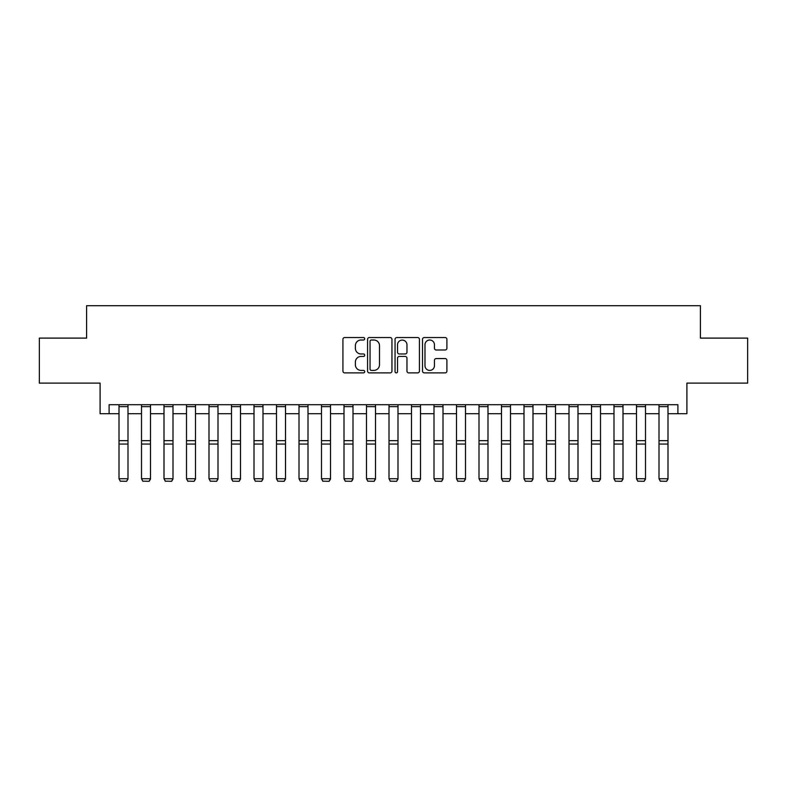 <?xml version="1.0" encoding="UTF-8"?>
<svg xmlns="http://www.w3.org/2000/svg" width="787" height="787" viewBox="0 0 787 787"><rect width="100%" height="100%" fill="white"/><g stroke="black" fill="none" stroke-linecap="round" stroke-linejoin="round"><path stroke-width="1.18" d="M364.706 338.774A1.24 1.24 0 0 0 363.466 337.544L344.696 337.544A1.771 1.771 0 0 0 342.925 339.305L342.925 371.11A1.771 1.771 0 0 0 344.696 372.881L363.466 372.881A1.24 1.24 0 0 0 364.706 371.641A1.24 1.24 0 0 0 363.466 370.402L361.036 370.402A5.657 5.657 0 0 1 355.38 364.745L355.38 362.099A5.657 5.657 0 0 1 361.036 356.442L363.466 356.442A1.24 1.24 0 0 0 364.706 355.212A1.24 1.24 0 0 0 363.466 353.973L361.036 353.973A5.657 5.657 0 0 1 355.38 348.316L355.38 345.67A5.657 5.657 0 0 1 361.036 340.014L363.466 340.014A1.24 1.24 0 0 0 364.706 338.774M445.137 349.999A1.771 1.771 0 0 0 446.898 348.228L446.898 339.305A1.771 1.771 0 0 0 445.137 337.544L424.291 337.544A1.771 1.771 0 0 0 422.521 339.305L422.521 371.11A1.771 1.771 0 0 0 424.291 372.881L445.137 372.881A1.771 1.771 0 0 0 446.898 371.11L446.898 360.328A1.771 1.771 0 0 0 445.137 358.567L436.214 358.567A1.771 1.771 0 0 0 434.444 360.328L434.444 365.68A4.722 4.722 0 0 1 429.722 370.402A4.722 4.722 0 0 1 424.99 365.68L424.99 344.736A4.722 4.722 0 0 1 429.722 340.014A4.722 4.722 0 0 1 434.444 344.736L434.444 348.228A1.771 1.771 0 0 0 436.214 349.999L445.137 349.999M109.098 413.706L109.098 404.705L677.902 404.705L677.902 413.706L686.903 413.706L686.903 383.112L747.65 383.112L747.65 338.105L700.4 338.105L700.4 305.71L86.6 305.71L86.6 338.105L39.35 338.105L39.35 383.112L100.097 383.112L100.097 413.706L119.004 413.706M391.956 339.305A1.771 1.771 0 0 0 390.185 337.544L369.339 337.544A1.771 1.771 0 0 0 367.568 339.305L367.568 371.11A1.771 1.771 0 0 0 369.339 372.881L390.185 372.881A1.771 1.771 0 0 0 391.956 371.11L391.956 339.305M396.815 337.544L417.661 337.544A1.771 1.771 0 0 1 419.432 339.305L419.432 371.11A1.771 1.771 0 0 1 417.661 372.881L408.738 372.881A1.771 1.771 0 0 1 406.968 371.11L406.968 358.213A1.771 1.771 0 0 0 405.207 356.442L399.284 356.442A1.771 1.771 0 0 0 397.524 358.213L397.524 371.641A1.24 1.24 0 0 1 396.284 372.881A1.24 1.24 0 0 1 395.044 371.641L395.044 339.305A1.771 1.771 0 0 1 396.815 337.544M127.996 413.706L141.503 413.706M150.504 413.706L164.001 413.706M173.002 413.706L186.499 413.706M195.501 413.706L208.998 413.706M217.999 413.706L231.496 413.706M240.497 413.706L254.004 413.706M262.996 413.706L276.503 413.706M285.504 413.706L299.001 413.706M308.002 413.706L321.499 413.706M330.501 413.706L343.998 413.706M352.999 413.706L366.496 413.706M375.497 413.706L389.004 413.706M397.996 413.706L411.503 413.706M420.504 413.706L434.001 413.706M443.002 413.706L456.499 413.706M465.501 413.706L478.998 413.706M487.999 413.706L501.496 413.706M510.497 413.706L524.004 413.706M532.996 413.706L546.503 413.706M555.504 413.706L569.001 413.706M578.002 413.706L591.499 413.706M600.501 413.706L613.998 413.706M622.999 413.706L636.496 413.706M645.497 413.706L659.004 413.706M667.996 413.706L677.902 413.706M371.287 340.014A1.24 1.24 0 0 0 370.047 341.253L370.047 369.162A1.24 1.24 0 0 0 371.287 370.402L373.845 370.402A5.657 5.657 0 0 0 379.501 364.745L379.501 345.67A5.657 5.657 0 0 0 373.845 340.014L371.287 340.014M406.968 344.824A4.722 4.722 0 0 0 402.246 340.102A4.722 4.722 0 0 0 397.524 344.824L397.524 352.202A1.771 1.771 0 0 0 399.284 353.973L405.207 353.973A1.771 1.771 0 0 0 406.968 352.202L406.968 344.824M127.996 404.705L127.996 479.057L126.648 481.29L120.352 481.162L126.648 481.29M120.352 481.29L119.004 478.732L127.996 478.732L126.648 481.162M119.004 404.705L119.004 478.732L120.352 481.162M150.504 404.705L150.504 479.057L149.146 481.29L142.85 481.162L149.146 481.29M142.85 481.29L141.503 478.732L150.504 478.732L149.146 481.162M141.503 404.705L141.503 478.732L142.85 481.162M173.002 404.705L173.002 479.057L171.655 481.29L165.349 481.162L171.655 481.29M165.349 481.29L164.001 478.732L173.002 478.732L171.655 481.162M164.001 404.705L164.001 478.732L165.349 481.162M195.501 404.705L195.501 479.057L194.153 481.29L187.847 481.162L194.153 481.29M187.847 481.29L186.499 478.732L195.501 478.732L194.153 481.162M186.499 404.705L186.499 478.732L187.847 481.162M217.999 404.705L217.999 479.057L216.651 481.29L210.345 481.162L216.651 481.29M210.345 481.29L208.998 478.732L217.999 478.732L216.651 481.162M208.998 404.705L208.998 478.732L210.345 481.162M240.497 404.705L240.497 479.057L239.15 481.29L232.854 481.162L239.15 481.29M232.854 481.29L231.496 478.732L240.497 478.732L239.15 481.162M231.496 404.705L231.496 478.732L232.854 481.162M262.996 404.705L262.996 479.057L261.648 481.29L255.352 481.162L261.648 481.29M255.352 481.29L254.004 478.732L262.996 478.732L261.648 481.162M254.004 404.705L254.004 478.732L255.352 481.162M285.504 404.705L285.504 479.057L284.146 481.29L277.85 481.162L284.146 481.29M277.85 481.29L276.503 478.732L285.504 478.732L284.146 481.162M276.503 404.705L276.503 478.732L277.85 481.162M308.002 404.705L308.002 479.057L306.655 481.29L300.349 481.162L306.655 481.29M300.349 481.29L299.001 478.732L308.002 478.732L306.655 481.162M299.001 404.705L299.001 478.732L300.349 481.162M330.501 404.705L330.501 479.057L329.153 481.29L322.847 481.162L329.153 481.29M322.847 481.29L321.499 478.732L330.501 478.732L329.153 481.162M321.499 404.705L321.499 478.732L322.847 481.162M352.999 404.705L352.999 479.057L351.651 481.29L345.345 481.162L351.651 481.29M345.345 481.29L343.998 478.732L352.999 478.732L351.651 481.162M343.998 404.705L343.998 478.732L345.345 481.162M375.497 404.705L375.497 479.057L374.15 481.29L367.854 481.162L374.15 481.29M367.854 481.29L366.496 478.732L375.497 478.732L374.15 481.162M366.496 404.705L366.496 478.732L367.854 481.162M397.996 404.705L397.996 479.057L396.648 481.29L390.352 481.162L396.648 481.29M390.352 481.29L389.004 478.732L397.996 478.732L396.648 481.162M389.004 404.705L389.004 478.732L390.352 481.162M420.504 404.705L420.504 479.057L419.146 481.29L412.85 481.162L419.146 481.29M412.85 481.29L411.503 478.732L420.504 478.732L419.146 481.162M411.503 404.705L411.503 478.732L412.85 481.162M443.002 404.705L443.002 479.057L441.655 481.29L435.349 481.162L441.655 481.29M435.349 481.29L434.001 478.732L443.002 478.732L441.655 481.162M434.001 404.705L434.001 478.732L435.349 481.162M465.501 404.705L465.501 479.057L464.153 481.29L457.847 481.162L464.153 481.29M457.847 481.29L456.499 478.732L465.501 478.732L464.153 481.162M456.499 404.705L456.499 478.732L457.847 481.162M487.999 404.705L487.999 479.057L486.651 481.29L480.345 481.162L486.651 481.29M480.345 481.29L478.998 478.732L487.999 478.732L486.651 481.162M478.998 404.705L478.998 478.732L480.345 481.162M510.497 404.705L510.497 479.057L509.15 481.29L502.854 481.162L509.15 481.29M502.854 481.29L501.496 478.732L510.497 478.732L509.15 481.162M501.496 404.705L501.496 478.732L502.854 481.162M532.996 404.705L532.996 479.057L531.648 481.29L525.352 481.162L531.648 481.29M525.352 481.29L524.004 478.732L532.996 478.732L531.648 481.162M524.004 404.705L524.004 478.732L525.352 481.162M555.504 404.705L555.504 479.057L554.146 481.29L547.85 481.162L554.146 481.29M547.85 481.29L546.503 478.732L555.504 478.732L554.146 481.162M546.503 404.705L546.503 478.732L547.85 481.162M578.002 404.705L578.002 479.057L576.655 481.29L570.349 481.162L576.655 481.29M570.349 481.29L569.001 478.732L578.002 478.732L576.655 481.162M569.001 404.705L569.001 478.732L570.349 481.162M600.501 404.705L600.501 479.057L599.153 481.29L592.847 481.162L599.153 481.29M592.847 481.29L591.499 478.732L600.501 478.732L599.153 481.162M591.499 404.705L591.499 478.732L592.847 481.162M622.999 404.705L622.999 479.057L621.651 481.29L615.345 481.162L621.651 481.29M615.345 481.29L613.998 478.732L622.999 478.732L621.651 481.162M613.998 404.705L613.998 478.732L615.345 481.162M645.497 404.705L645.497 479.057L644.15 481.29L637.854 481.162L644.15 481.29M637.854 481.29L636.496 478.732L645.497 478.732L644.15 481.162M636.496 404.705L636.496 478.732L637.854 481.162M667.996 404.705L667.996 479.057L666.648 481.29L660.352 481.162L666.648 481.29M660.352 481.29L659.004 478.732L667.996 478.732L666.648 481.162M659.004 404.705L659.004 478.732L660.352 481.162M127.996 440.651L119.004 440.651M127.996 444.055L119.004 444.055M127.996 406.643L119.004 406.643M150.504 440.651L141.503 440.651M150.504 444.055L141.503 444.055M150.504 406.643L141.503 406.643M173.002 440.651L164.001 440.651M173.002 444.055L164.001 444.055M173.002 406.643L164.001 406.643M195.501 440.651L186.499 440.651M195.501 444.055L186.499 444.055M195.501 406.643L186.499 406.643M217.999 440.651L208.998 440.651M217.999 444.055L208.998 444.055M217.999 406.643L208.998 406.643M240.497 440.651L231.496 440.651M240.497 444.055L231.496 444.055M240.497 406.643L231.496 406.643M262.996 440.651L254.004 440.651M262.996 444.055L254.004 444.055M262.996 406.643L254.004 406.643M285.504 440.651L276.503 440.651M285.504 444.055L276.503 444.055M285.504 406.643L276.503 406.643M308.002 440.651L299.001 440.651M308.002 444.055L299.001 444.055M308.002 406.643L299.001 406.643M330.501 440.651L321.499 440.651M330.501 444.055L321.499 444.055M330.501 406.643L321.499 406.643M352.999 440.651L343.998 440.651M352.999 444.055L343.998 444.055M352.999 406.643L343.998 406.643M375.497 440.651L366.496 440.651M375.497 444.055L366.496 444.055M375.497 406.643L366.496 406.643M397.996 440.651L389.004 440.651M397.996 444.055L389.004 444.055M397.996 406.643L389.004 406.643M420.504 440.651L411.503 440.651M420.504 444.055L411.503 444.055M420.504 406.643L411.503 406.643M443.002 440.651L434.001 440.651M443.002 444.055L434.001 444.055M443.002 406.643L434.001 406.643M465.501 440.651L456.499 440.651M465.501 444.055L456.499 444.055M465.501 406.643L456.499 406.643M487.999 440.651L478.998 440.651M487.999 444.055L478.998 444.055M487.999 406.643L478.998 406.643M510.497 440.651L501.496 440.651M510.497 444.055L501.496 444.055M510.497 406.643L501.496 406.643M532.996 440.651L524.004 440.651M532.996 444.055L524.004 444.055M532.996 406.643L524.004 406.643M555.504 440.651L546.503 440.651M555.504 444.055L546.503 444.055M555.504 406.643L546.503 406.643M578.002 440.651L569.001 440.651M578.002 444.055L569.001 444.055M578.002 406.643L569.001 406.643M600.501 440.651L591.499 440.651M600.501 444.055L591.499 444.055M600.501 406.643L591.499 406.643M622.999 440.651L613.998 440.651M622.999 444.055L613.998 444.055M622.999 406.643L613.998 406.643M645.497 440.651L636.496 440.651M645.497 444.055L636.496 444.055M645.497 406.643L636.496 406.643M667.996 440.651L659.004 440.651M667.996 444.055L659.004 444.055M667.996 406.643L659.004 406.643"/></g></svg>
